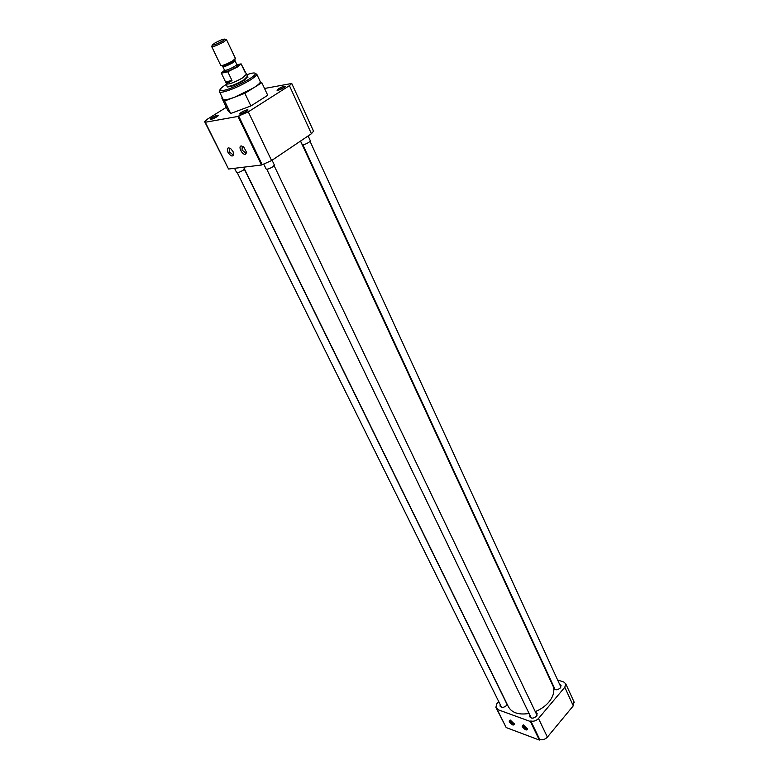 <?xml version="1.0" encoding="UTF-8"?>
<svg xmlns="http://www.w3.org/2000/svg" width="779" height="779" viewBox="0 0 779 779"><rect width="100%" height="100%" fill="white"/><g stroke="black" fill="none" stroke-linecap="round" stroke-linejoin="round"><path stroke-width="1.17" d="M247.78 76.644L244.1 80.403C235.112 85.378 229.445 87.472 227.088 86.693L227.117 86.498M246.3 74.823L251.364 73.314C253.905 72.768 255.21 72.875 255.288 73.645C256.262 76.342 232.853 88.748 223.544 90.442L219.873 90.091C219.931 88.933 222.171 86.985 226.582 84.229M219.639 90.783L219.376 91.571C219.474 92.341 220.759 92.467 223.242 91.971C231.188 89.945 240.029 86.06 249.786 80.334C254.363 77.452 256.7 75.417 256.778 74.219L255.269 73.499M253.399 87.988C257.976 85.086 260.283 83.022 260.332 81.795L261.841 82.71L244.869 93.314L234.703 97.171L253.399 87.988M243.058 146.433L242.327 146.403L241.996 149.967L245.628 152.966L246.592 151.876M241.266 145.936C237.838 146.228 242.133 155.002 245.366 154.339L246.641 152.499L243.72 146.91L241.266 145.936M233.028 151.584L230.769 148.701C227.556 146.997 226.621 148.195 227.965 152.294C230.769 156.394 232.697 157.076 233.739 154.349L233.028 151.584M230.165 148.273L229.493 148.253L229.211 151.759L232.892 154.7L233.71 153.716M278.064 90.237L284.676 87.121M211.343 119.294L217.838 116.159M240.633 114.036L247.42 110.793M278.463 88.757L276.983 90.15C278.025 90.5 280.313 89.682 283.858 87.686L285.338 86.333C284.364 85.933 282.076 86.742 278.463 88.757M211.898 117.736L210.262 119.226C211.216 119.576 213.417 118.778 216.864 116.831L218.48 115.37C217.594 114.98 215.403 115.769 211.898 117.736M241.159 112.429L239.552 113.938C240.575 114.318 242.873 113.491 246.456 111.465L248.063 109.995C247.109 109.566 244.81 110.375 241.159 112.429M219.376 91.571L219.873 90.091M219.561 91.961L223.193 99.459C224.352 100.345 228.189 99.576 234.703 97.171L224.625 100.988L221.781 97.959L222.317 97.628M313.548 131.223L311.425 133.725L271.598 160.562L261.471 165.021L228.539 169.033L205.286 122.254L237.994 116.441L261.471 165.021M228.335 168.624L204.711 121.777M271.598 160.562L248.287 111.845L289.418 85.651L291.755 83.48L264.539 88.475M226.329 107.317L207.263 119.245L204.634 121.631L205.938 121.836L205.286 122.254M248.287 111.845L238.666 116.013L262.114 164.583M261.841 82.71L267.723 95.281L250.887 105.954L244.869 93.314M224.625 100.988L230.691 113.5L250.887 105.954M221.781 97.959L227.76 110.267L230.691 113.5M238.666 116.013L237.994 116.441M535.27 711.626C540.801 709.357 545.329 706.173 548.874 702.064C553.314 696.572 554.765 691.372 553.217 686.465L552.33 684.556M243.593 167.203L507.898 705.755C511.102 712.59 518.162 715.171 529.077 713.476M513.059 725.132L514.646 724.246L510.303 720.069C508.229 720.809 509.154 722.493 513.059 725.132M510.381 720.088L510.294 721.373L513.254 724.061L514.5 723.818M522.183 726.486C524.988 729.991 526.808 730.838 527.646 729.027L523.254 724.85L522.183 726.486M523.322 724.86L523.206 726.155C524.608 728.199 525.981 729.115 527.334 728.891L527.51 728.608M559.546 684.147L561.046 685.423L560.364 687.886C557.608 690.175 555.388 690.369 553.713 688.47M553.577 687.76L553.83 686.737M535.582 712.269L537.14 713.574L536.429 716.222C533.596 718.579 531.366 718.754 529.72 716.748L529.837 715.044M507.197 704.333L506.486 705.511C503.76 707.78 501.608 707.975 500.05 706.115L500.157 704.469M547.394 737.1L538.493 718.491C536.166 720.848 533.605 721.675 530.801 720.984L539.769 739.544C542.554 740.274 545.105 739.456 547.394 737.1L573.286 705.832L574.016 701.879M539.769 739.544L539.35 740.05L506.194 727.567L497.158 709.396L530.372 721.49L539.35 740.05M496.087 707.76L505.688 726.564M574.22 702.327L565.758 683.787L563.762 682.005L557.657 680.028M549.507 677.409L548.932 677.214M565.758 683.787L564.794 687.273L573.286 705.832M538.493 718.491L564.794 687.273M497.158 709.396L497.586 708.909L495.872 707.342L496.944 703.573L498.716 701.548M530.372 721.49L530.801 720.984M234.537 168.303L236.592 172.451C237.566 172.967 239.747 172.237 243.126 170.26L244.509 169.072M263.808 164.223L266.097 168.975C267.139 169.54 269.417 168.8 272.932 166.735L274.364 165.012M300.567 141.038L302.184 144.514C303.235 145.06 305.504 144.31 308.99 142.284L310.315 140.697M247.479 76.235L243.817 79.955C234.917 84.882 229.299 86.956 226.971 86.187L226.523 83.966M246.125 74.521L242.493 77.949C234.051 82.623 228.724 84.599 226.514 83.889L225.637 82.068M224.605 70.353L224.225 71.882C226.085 72.096 229.883 70.616 235.609 67.452L238.189 65.387L236.758 64.433M245.151 72.457L241.1 63.839M236.894 64.696L241.1 63.878L237.322 67.052L227.789 71.756L231.976 80.48C228.812 83.09 226.67 83.557 225.53 81.883L221.314 73.09L224.566 70.237C225.91 70.636 229.211 69.389 234.469 66.517L236.816 64.55L235.063 60.859L232.707 62.807C227.439 65.689 224.138 66.936 222.794 66.566L222.482 66.147M235.404 58.435L232.639 60.908C226.319 64.355 222.356 65.855 220.759 65.417L211.781 46.74M225.949 39.525L226.523 39.748L223.641 41.969C217.409 45.328 213.436 46.896 211.732 46.652L211.81 46.399M214.751 43.118C220.389 40.099 223.807 38.775 225.014 39.154L222.521 41.063C217.137 43.965 213.709 45.318 212.229 45.124L214.751 43.118M227.789 71.756L221.353 73.226M225.53 81.883L231.976 80.48M289.418 85.651L311.425 133.725M225.404 70.412C219.376 74.317 232.424 69.964 235.628 67.452C238.773 65.621 239.017 64.871 236.358 65.183M235.015 60.752L234.956 60.11M221.402 65.64L222.132 65.923C223.456 66.361 226.923 65.046 232.532 61.999L235.365 58.824M255.288 73.645L256.778 74.219L260.332 81.795M240.039 114.114L239.552 113.938M291.755 83.48L313.625 131.408M245.745 152.947L246.33 152.557M232.892 154.7L233.457 154.339M300.519 141.077L553.217 686.465M501.559 707.313L237.264 172.695M507.119 704.537L244.372 169.247M531.288 718.053L266.798 169.247M537.023 715.288L274.14 165.732M274.432 165.138L272.085 160.231M555.184 689.668L302.856 144.777M560.89 687.078L310.081 141.388M310.363 140.814L308.133 135.945M248.024 77.15L241.1 63.878M226.533 39.7L235.462 58.542M225.014 39.154L226.523 39.748M227.361 87.005L227.069 86.401M224.566 70.246L222.852 66.682M212.229 45.124L211.722 46.613"/></g></svg>
